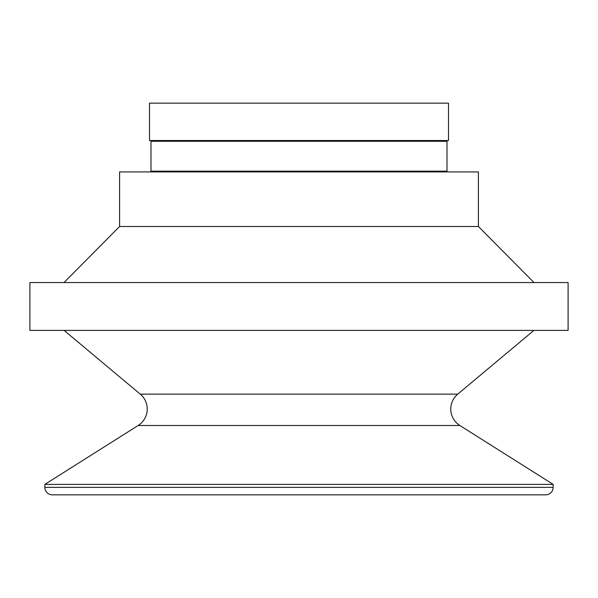 <?xml version="1.0" encoding="UTF-8"?>
<svg xmlns="http://www.w3.org/2000/svg" width="598" height="598" viewBox="0 0 598 598"><rect width="100%" height="100%" fill="white"/><g stroke="black" fill="none" stroke-linecap="round" stroke-linejoin="round"><path stroke-width="0.9" d="M59.344 494.845L52.325 494.845A7.475 7.475 0 0 1 44.85 487.37L44.85 484.38L138.168 425.484A19.435 19.435 0 0 0 140.261 394.142L457.739 394.142A19.435 19.435 0 0 0 459.832 425.484L553.15 484.38L553.15 487.37A7.475 7.475 0 0 1 545.675 494.845L538.656 494.845M52.325 494.845L545.675 494.845M44.85 484.38L553.15 484.38M457.739 394.142L533.909 330.395M140.261 394.142L64.091 330.395M29.9 330.395L568.1 330.395L568.1 282.555L29.9 282.555L29.9 330.395M64.001 282.555L119.6 226.493L478.4 226.493L533.999 282.555M478.4 226.493L478.4 171.925L119.6 171.925L119.6 226.493M194.5 171.178A10.465 10.465 0 0 1 190.613 171.925M403.5 171.178A10.465 10.465 0 0 0 407.388 171.925M190.613 140.53A10.465 10.465 0 0 1 194.5 141.278M407.388 140.53A10.465 10.465 0 0 0 403.5 141.278M149.5 140.53L448.5 140.53L448.5 103.155L149.5 103.155L149.5 140.53M298.993 171.178L446.998 171.178L446.998 141.278L150.988 141.278L150.988 171.178L298.993 171.178M44.85 487.37L553.15 487.37M138.168 425.484L459.832 425.484"/></g></svg>
